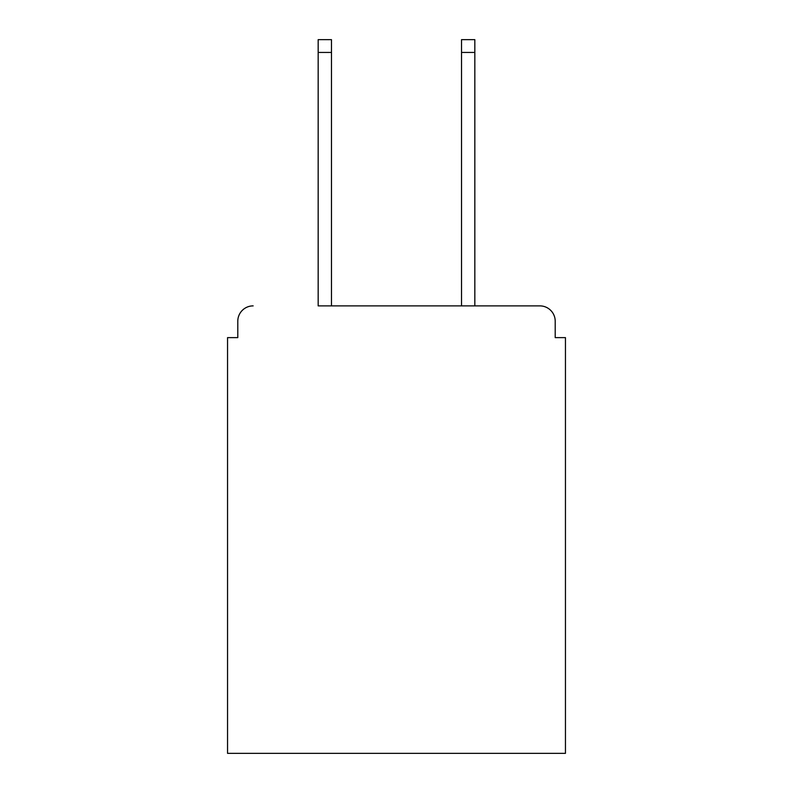 <?xml version="1.0" encoding="UTF-8"?>
<svg xmlns="http://www.w3.org/2000/svg" width="793" height="793" viewBox="0 0 793 793"><rect width="100%" height="100%" fill="white"/><g stroke="black" fill="none" stroke-linecap="round" stroke-linejoin="round"><path stroke-width="1.19" d="M555.209 337.62L555.209 321.234L555.209 337.62L565.449 337.62L565.449 753.35L227.551 753.35L227.551 337.62L237.791 337.62L237.791 321.234L237.791 337.62M318.171 52.447L318.171 39.65L331.474 39.65L331.474 52.447L318.171 52.447L318.171 305.88L539.855 305.88L474.829 305.88L474.829 52.447L461.526 52.447L461.526 39.65L474.829 39.65L474.829 52.447M555.209 321.234A15.354 15.354 0 0 0 539.855 305.88M253.145 305.88A15.354 15.354 0 0 0 237.791 321.234M461.526 52.447L461.526 305.88L331.474 305.88L331.474 52.447"/></g></svg>
